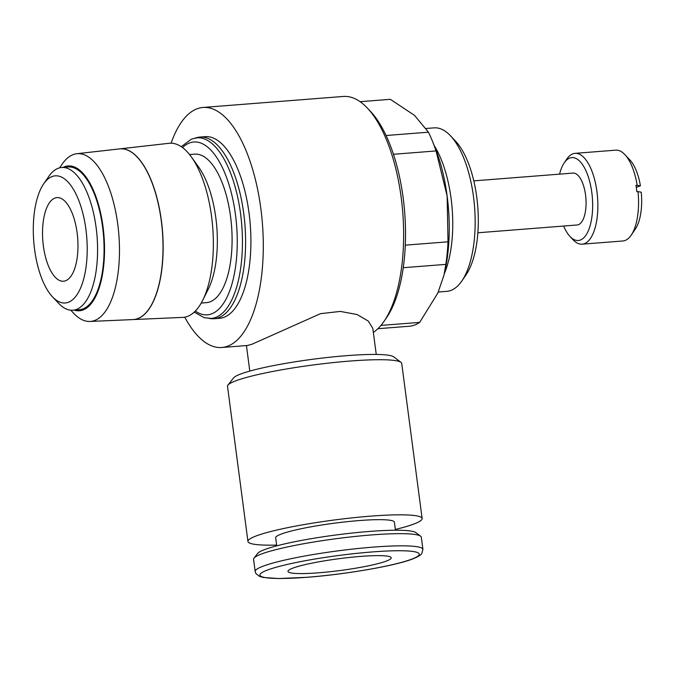 <?xml version="1.0" encoding="UTF-8"?>
<svg xmlns="http://www.w3.org/2000/svg" width="675" height="675" viewBox="0 0 675 675"><rect width="100%" height="100%" fill="white"/><g stroke="black" fill="none" stroke-linecap="round" stroke-linejoin="round"><path stroke-width="1.01" d="M171.113 143.193A120.386 50.178 85.5 0 1 196.779 108.903A120.386 50.178 85.5 0 1 202.981 107.46A120.386 50.178 85.5 0 1 261.723 216.025A120.386 50.178 85.5 0 1 228.007 346.056A120.386 50.178 85.5 0 1 221.805 347.498A120.386 50.178 85.5 0 1 184.756 317.166M221.805 347.498L247.632 345.473L252.18 344.157L320.515 313.664L340.301 311.411L357.126 314.55L368.246 321.047L372.811 328.337L376.245 354.442M377.899 328.708L409.936 326.194A113.881 47.461 85.5 0 0 414.889 324.928A113.881 47.461 85.5 0 0 419.681 322.388L380.953 325.418M195.109 138.08L197.21 137.531A91.1 37.969 85.5 0 1 199.969 137.067A91.1 37.969 85.5 0 1 244.418 219.223A91.1 37.969 85.5 0 1 218.903 317.63A91.1 37.969 85.5 0 1 214.211 318.718A91.1 37.969 85.5 0 1 211.41 318.693L209.258 318.482M199.969 137.067L205.276 136.654A91.1 37.969 85.5 0 1 249.725 218.81A91.1 37.969 85.5 0 1 224.21 317.216A91.1 37.969 85.5 0 1 219.518 318.305L214.211 318.718M181.263 146.686L191.472 139.118L197.058 137.818A90.585 37.749 85.5 0 1 241.253 219.51A90.585 37.749 85.5 0 1 215.882 317.351A90.585 37.749 85.5 0 1 211.216 318.431L204.348 317.739L194.231 312.137M189.565 154.567L194.78 154.153A74.478 31.042 85.5 0 1 231.12 221.316A74.478 31.042 85.5 0 1 210.254 301.759A74.478 31.042 85.5 0 1 206.423 302.653L201.218 303.058M137.987 318.516A85.615 35.682 85.5 0 1 133.068 319.57L182.756 317.393A87.328 36.399 -94.5 0 0 187.768 316.313A87.328 36.399 -94.5 0 0 202.652 300.375L208.204 289.33A74.478 31.042 -94.5 0 0 198.619 167.037L191.405 156.988A87.328 36.399 -94.5 0 0 169.096 143.286L119.745 148.871M63.062 167.392A72.647 30.274 85.5 0 1 64.387 166.793A72.647 30.274 85.5 0 1 103.047 226.918A72.647 30.274 85.5 0 1 83.228 309.901A72.647 30.274 85.5 0 1 74.258 310.112M59.687 167.822L61.585 164.945A84.139 35.066 85.5 0 1 72.993 154.685A84.139 35.066 85.5 0 1 76.832 153.723A84.139 35.066 85.5 0 1 118.319 228.952A84.139 35.066 85.5 0 1 94.821 320.423A84.139 35.066 85.5 0 1 89.986 321.46A84.139 35.066 85.5 0 1 73.17 312.761L70.85 310.205M89.986 321.46L133.009 319.57A85.615 35.682 -94.5 0 0 137.928 318.516A85.615 35.682 -94.5 0 0 161.84 225.433A85.615 35.682 -94.5 0 0 119.627 148.888L76.832 153.723M202.652 300.375A87.328 36.399 -94.5 0 0 191.405 156.988M43.664 183.862L48.718 176.504A71.584 29.835 85.5 0 1 58.042 168.345A71.584 29.835 85.5 0 1 61.729 167.493A71.584 29.835 85.5 0 1 96.652 232.04A71.584 29.835 85.5 0 1 76.604 309.361A71.584 29.835 85.5 0 1 72.917 310.213A71.584 29.835 85.5 0 1 58.657 303.345L52.532 296.865A63.771 26.578 85.5 0 1 33.75 241.49A63.771 26.578 85.5 0 1 43.664 183.862A63.771 26.578 85.5 0 1 51.975 176.597A63.771 26.578 85.5 0 1 85.911 229.373A63.771 26.578 85.5 0 1 68.521 302.223A63.771 26.578 85.5 0 1 52.532 296.865M61.729 167.493L68.217 166.987A71.584 29.835 85.5 0 1 103.14 231.533A71.584 29.835 85.5 0 1 83.093 308.855A71.584 29.835 85.5 0 1 79.405 309.707L72.917 310.213M426.237 128.469L434.084 127.853A81.996 34.172 85.5 0 1 450.419 135.726A81.996 34.172 85.5 0 1 474.567 206.921A81.996 34.172 85.5 0 1 461.81 281.011A81.996 34.172 85.5 0 1 451.128 290.351A81.996 34.172 85.5 0 1 446.909 291.33L438.303 292.005M473.799 180.875L573.033 173.087A26.03 10.851 85.5 0 1 585.74 196.56A26.03 10.851 85.5 0 1 578.45 224.674A26.03 10.851 85.5 0 1 577.108 224.986L477.866 232.774M631.218 235.136A45.554 18.984 85.5 0 0 638.002 191.624L641.25 192.198A38.981 16.242 85.5 0 1 635.394 228.96L631.218 235.136A45.554 18.984 85.5 0 1 625.21 240.435A45.554 18.984 85.5 0 1 622.865 240.983L582.171 244.173A45.554 18.984 85.5 0 1 572.94 239.633L569.894 236.343A41.58 17.331 85.5 0 1 563.633 226.049M559.567 174.142A41.58 17.331 85.5 0 1 564.14 162.996A41.58 17.331 85.5 0 1 569.683 158.085A41.58 17.331 85.5 0 1 591.806 192.493A41.58 17.331 85.5 0 1 580.466 239.996A41.58 17.331 85.5 0 1 569.894 236.343M564.14 162.996L566.637 159.275A45.554 18.984 85.5 0 1 572.704 153.892A45.554 18.984 85.5 0 1 575.049 153.352A45.554 18.984 85.5 0 1 597.274 194.425A45.554 18.984 85.5 0 1 584.516 243.633A45.554 18.984 85.5 0 1 582.171 244.173M395.348 529.453A87.851 10.015 172.5 0 0 414.652 523.749A87.851 10.015 172.5 0 0 422.137 518.527L401.718 363.412A87.851 10.015 172.5 0 0 400.992 362.348A87.851 10.015 172.5 0 0 327.113 363.26A87.851 10.015 172.5 0 0 235.01 381.122A87.851 10.015 172.5 0 0 227.948 385.13A87.851 10.015 172.5 0 0 227.517 386.353L247.944 541.46A87.851 10.015 172.5 0 0 276.64 545.079M422.137 518.527A87.851 10.015 172.5 0 0 352.468 517.835A87.851 10.015 172.5 0 0 255.428 536.237A87.851 10.015 172.5 0 0 247.944 541.46M400.992 362.348L393.744 356.873A81.346 9.273 172.5 0 0 325.342 357.716A81.346 9.273 172.5 0 0 240.055 374.254A81.346 9.273 172.5 0 0 233.525 377.966L227.948 385.13M422.921 549.399L421.318 537.224A84.594 9.644 172.5 0 0 420.618 536.195A84.594 9.644 172.5 0 0 349.473 537.072A84.594 9.644 172.5 0 0 260.778 554.276A84.594 9.644 172.5 0 0 253.977 558.132A84.594 9.644 172.5 0 0 253.572 559.305L255.175 571.48L255.952 573.623L259.588 576.442L263.039 577.42L278.497 578.542L307.041 577.302C344.849 574.442 393.803 566.08 411.936 559.229C421.158 555.702 421.765 553.492 421.765 553.542L422.921 549.399A84.594 9.644 172.5 0 0 373.089 547.13A84.594 9.644 172.5 0 0 262.381 566.452A84.594 9.644 172.5 0 0 255.175 571.48M420.618 536.195L415.91 532.634A80.367 9.163 172.5 0 0 348.325 533.469A80.367 9.163 172.5 0 0 264.068 549.804A80.367 9.163 172.5 0 0 257.605 553.475L253.977 558.132M276.742 545.847L275.687 537.806A59.864 6.826 -7.5 0 1 280.783 534.254A59.864 6.826 -7.5 0 1 346.916 521.708A59.864 6.826 -7.5 0 1 394.394 522.18L395.449 530.221M360.543 556.419A52.059 5.932 -7.5 0 1 391.213 557.812A52.059 5.932 -7.5 0 1 318.642 572.797A52.059 5.932 -7.5 0 1 287.98 571.404A52.059 5.932 -7.5 0 1 360.543 556.419M65.686 280.724A41.943 17.482 85.5 0 1 63.526 281.222A41.943 17.482 85.5 0 1 43.065 243.405A41.943 17.482 85.5 0 1 54.81 198.104A41.943 17.482 85.5 0 1 56.97 197.598A41.943 17.482 85.5 0 1 77.431 235.415A41.943 17.482 85.5 0 1 65.686 280.724M638.002 191.624L636.829 191.717A45.554 18.984 -94.5 0 0 635.985 185.304L640.406 185.794L636.297 187.397M575.049 153.352L615.735 150.162A45.554 18.984 85.5 0 1 624.907 154.634A45.554 18.984 85.5 0 1 637.158 185.212M624.907 154.634L629.994 160.076A38.981 16.242 85.5 0 1 640.406 185.794M434.303 145.749A81.996 34.172 85.5 0 1 444.327 273.62M450.419 135.726L455.532 141.126A75.482 31.463 85.5 0 1 477.757 206.668A75.482 31.463 85.5 0 1 466.02 274.877L461.81 281.011M119.939 148.854A85.615 35.682 85.5 0 1 161.992 225.661A85.615 35.682 85.5 0 1 138.046 318.516M360.096 101.689L390.319 99.318L414.492 115.349L428.448 132.182A113.881 47.461 85.5 0 1 432.287 140.813A113.881 47.461 85.5 0 1 436.042 150.938L447.128 195.969A104.119 43.394 -94.5 0 0 434.641 146.576L432.287 140.813M443.973 275.147L444.53 272.751A104.119 43.394 -94.5 0 0 447.128 195.969L448.006 241.81A113.881 47.461 85.5 0 1 445.854 264.372L443.973 275.147L437.873 292.975L419.681 322.388M448.006 241.81L405.295 245.16M403.245 267.713L445.854 264.372M393.457 154.28L436.042 150.938M428.448 132.182L386.083 135.506M202.981 107.46L343.339 96.457A120.386 50.178 85.5 0 1 367.318 108.017A120.386 50.178 85.5 0 1 402.764 212.549A120.386 50.178 85.5 0 1 384.041 321.334A120.386 50.178 85.5 0 1 373.351 332.412M367.318 108.017L370.381 111.257A116.48 48.549 85.5 0 1 404.679 212.397A116.48 48.549 85.5 0 1 386.573 317.655L384.041 321.334M182.512 147.572A86.678 36.121 85.5 0 1 189.363 143.024A86.678 36.121 85.5 0 1 235.482 214.76A86.678 36.121 85.5 0 1 211.84 313.782A86.678 36.121 85.5 0 1 195.337 311.065M371.933 551.964A80.367 9.163 172.5 0 0 266.768 570.316A80.367 9.163 172.5 0 0 307.252 577.252A80.367 9.163 172.5 0 0 412.425 558.9A80.367 9.163 172.5 0 0 371.933 551.964M246.434 345.566L249.792 371.09"/></g></svg>
